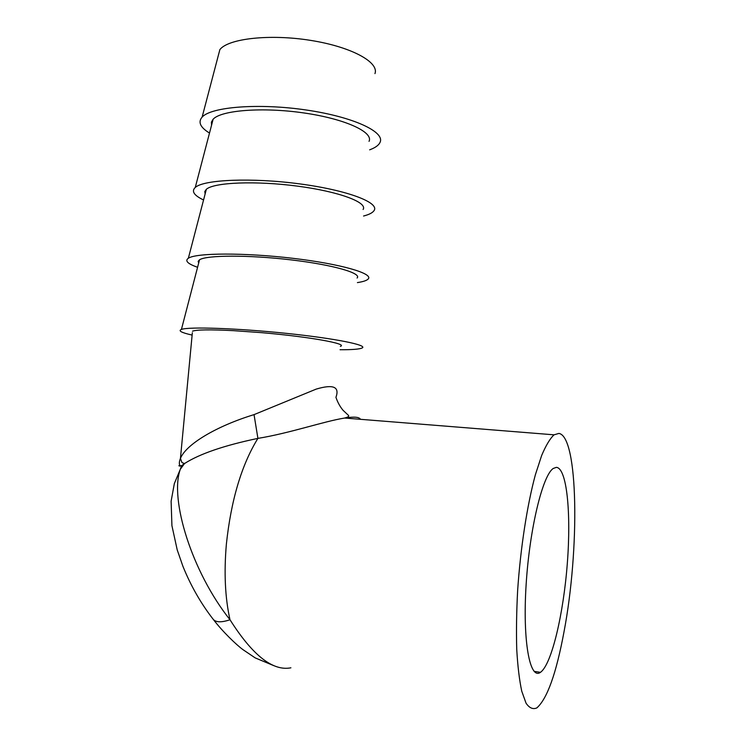 <?xml version="1.0" encoding="UTF-8"?>
<svg xmlns="http://www.w3.org/2000/svg" width="746" height="746" viewBox="0 0 746 746"><rect width="100%" height="100%" fill="white"/><g stroke="black" fill="none" stroke-linecap="round" stroke-linejoin="round"><path stroke-width="1.12" d="M360.449 419.308C359.292 416.958 354.005 416.538 344.587 418.049C323.577 421.425 289.896 433.184 257.911 438.387C224.182 445.437 199.732 453.82 184.551 463.527L181.996 462.632L180.439 458.426C186.015 444.336 216.293 426.171 254.041 414.627L257.911 438.387C241.601 464.833 231.092 500.053 226.383 544.048C223.893 572.695 225.096 597.928 230.001 619.758C192.002 572.117 169.351 499.288 180.318 469.262L181.586 465.69L184.514 463.555L180.318 469.262L174.34 483.595L171.114 501.237L171.925 525.678L177.212 549.877L182.919 566.307C190.78 585.769 200.87 603.421 213.179 619.273C215.836 622.453 221.441 622.612 230.001 619.758C252.568 655.361 272.868 671.372 290.903 667.81M558.913 433.417L554.045 434.825C550.035 438.545 545.904 445.437 541.643 455.517L535.376 474.764C527.217 504.837 520.512 547.816 517.64 590.496C516.53 611.571 516.232 631.181 516.736 649.337C517.705 666.15 519.375 680.1 521.752 691.197L526.042 703.18C529.362 708.038 532.97 709.614 536.85 707.898C547.191 698.815 556.246 673.489 563.995 631.899C579.763 549.298 578.392 436.354 558.913 433.417M556.357 467.36C566.839 468.003 571.24 512.716 567.342 563.081C563.566 613.371 551.742 664.49 540.458 672.323C529.874 680.333 522.508 641.187 526.126 584.65C529.623 528.196 542.808 474.922 553.299 468.441L556.357 467.36M192.356 332.688L180.439 458.426C179.133 461.494 179.012 464.059 180.075 466.129C178.042 465.681 178.546 465.532 181.586 465.69M192.505 331.187C196.562 329.657 210.167 329.471 233.302 330.646L261.52 332.651C309.198 336.698 348.624 343.897 340.363 346.377M254.041 414.627L316.229 389.095C333.248 384.041 339.812 386.782 335.933 397.329C337.677 402.383 340.045 406.71 343.048 410.291L348.354 415.27C349.38 416.24 348.13 417.163 344.596 418.04L554.045 434.825M340.073 349.734C352.289 349.781 359.647 349.193 362.146 347.962C368.095 345.128 335.066 338.414 286.11 333.331C237.219 328.231 188.682 326.589 181.427 329.424C178.014 330.767 181.343 332.595 191.405 334.917L192.132 335.085M357.082 278.025C362.071 273.232 333.164 264.811 290.931 259.86C248.763 254.852 206.521 255.048 199.527 259.795L198.147 261.342L198.678 263.058M357.418 282.594C363.143 281.727 366.724 280.543 368.151 279.032C373.867 273.614 341.239 264.009 292.861 258.312C244.548 252.558 196.235 252.81 188.365 258.219C184.635 260.811 187.703 263.823 197.587 267.282M363.088 209.486C367.862 202.464 339.309 191.61 297.57 186.146C255.887 180.597 213.86 182.36 206.344 189.297L204.786 191.526L205.131 193.941M363.563 216.023C369.223 214.559 372.739 212.713 374.119 210.503C379.602 202.558 347.366 190.165 299.556 183.87C251.812 177.483 203.742 179.544 195.266 187.451C191.228 191.246 193.997 195.424 203.555 199.975M369.046 141.348C373.615 132.154 345.417 118.959 304.163 112.991C262.965 106.92 221.152 110.175 213.123 119.229L211.398 122.13L211.556 125.225M369.662 149.825C375.257 147.764 378.726 145.274 380.05 142.355C385.29 131.949 353.455 116.87 306.205 109.998C259.03 103.004 211.202 106.781 202.129 117.094C197.802 122.083 200.264 127.398 209.505 133.058M374.958 73.612C379.322 62.282 351.469 46.849 310.7 40.396C269.987 33.812 228.388 38.494 219.874 49.59L217.944 56.91M199.527 259.795L181.427 329.424M206.344 189.297L188.365 258.219M213.123 119.229L195.266 187.451M219.874 49.59L202.129 117.094M273.829 665.665L255.197 657.897L242.898 649.607C236.389 644.824 222.588 631.657 213.179 619.273M534.117 671.363L540.458 672.323"/></g></svg>
